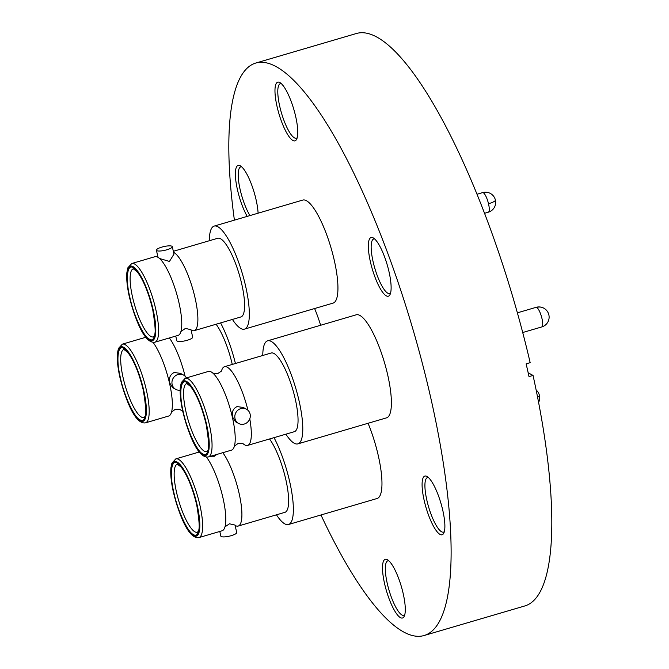 <?xml version="1.0" encoding="UTF-8"?>
<svg xmlns="http://www.w3.org/2000/svg" width="669" height="669" viewBox="0 0 669 669"><rect width="100%" height="100%" fill="white"/><g stroke="black" fill="none" stroke-linecap="round" stroke-linejoin="round"><path stroke-width="1" d="M145.892 337.268A41.01 10.403 -106.4 0 0 145.524 337.352L122.36 344.15A41.01 10.403 73.6 0 1 146.419 390.278A41.01 10.403 73.6 0 1 145.466 422.85L168.63 416.043A41.01 10.403 -106.4 0 0 171.64 411.686A41.01 10.403 -106.4 0 0 169.583 383.479A41.01 10.403 -106.4 0 0 153.034 342.369M183.565 375.075L180.446 373.377L174.199 372.482C170.077 374.548 168.63 378.119 169.859 383.212L172.686 387.686L175.813 389.383A8.137 7.635 -61.5 0 1 172.134 384.449A8.137 7.635 -61.5 0 1 175.086 376.037A8.137 7.635 -61.5 0 1 183.565 375.075A8.137 7.635 -61.5 0 1 186.425 377.893M199.345 452.001A41.01 10.403 -106.4 0 0 198.977 452.085L175.813 458.884A41.01 10.403 73.6 0 1 199.872 505.02A41.01 10.403 73.6 0 1 198.919 537.583C188.717 539.256 179.367 515.648 173.405 492.292C171.155 482.19 170.336 473.978 170.938 467.664L171.891 463.191L175.813 458.884M208.335 456.944L231.499 450.137A41.01 10.403 -106.4 0 0 234.501 445.78A41.01 10.403 -106.4 0 0 232.452 417.573A41.01 10.403 -106.4 0 0 213.277 373.486A41.01 10.403 -106.4 0 0 208.393 371.446L185.229 378.244A41.01 10.403 73.6 0 1 209.288 424.372A41.01 10.403 73.6 0 1 208.335 456.944C198.133 458.608 188.783 435.001 182.821 411.644C180.571 401.542 179.752 393.339 180.354 387.025L181.307 382.543L185.229 378.244M246.435 409.169L243.307 407.48L237.06 406.576C232.937 408.642 231.491 412.221 232.728 417.305L235.547 421.779L238.674 423.477A8.137 7.635 -61.5 0 1 235.003 418.543A8.137 7.635 -61.5 0 1 237.947 410.13A8.137 7.635 -61.5 0 1 246.435 409.169A8.137 7.635 -61.5 0 1 250.106 414.103A8.137 7.635 -61.5 0 1 247.162 422.515A8.137 7.635 -61.5 0 1 238.674 423.477M154.882 342.202L178.046 335.403A41.01 10.403 -106.4 0 0 181.056 331.046A41.01 10.403 -106.4 0 0 178.999 302.84A41.01 10.403 -106.4 0 0 159.824 258.744A41.01 10.403 -106.4 0 0 157.733 257.18A41.01 10.403 -106.4 0 0 154.94 256.704L131.776 263.502A41.01 10.403 73.6 0 1 155.844 309.638A41.01 10.403 73.6 0 1 154.882 342.202C144.688 343.874 135.339 320.267 129.368 296.911C127.127 286.809 126.299 278.605 126.909 272.283L127.863 267.809L131.776 263.502M159.565 258.51L169.458 261.445L173.965 254.103L172.284 246.652A8.137 1.923 167.3 0 1 166.832 249.788A8.137 1.923 167.3 0 1 156.412 250.231A8.137 1.923 167.3 0 1 161.873 247.095A8.137 1.923 167.3 0 1 172.284 246.652M198.919 537.583L222.083 530.785A41.01 10.403 -106.4 0 0 225.085 526.428A41.01 10.403 -106.4 0 0 223.036 498.221A41.01 10.403 -106.4 0 0 206.478 457.103M209.088 456.718L213.495 456.827L216.739 454.477M423.995 635.55L524.688 605.989A298.349 75.706 -106.4 0 0 533.042 375.426L529.012 376.614A298.349 75.706 -106.4 0 0 527.598 370.25A298.349 75.706 -106.4 0 0 526.135 363.861L530.166 362.673A298.349 75.706 -106.4 0 0 356.585 33.45L255.893 63.011A298.349 75.706 73.6 0 1 430.936 398.632A298.349 75.706 73.6 0 1 423.995 635.55A298.349 75.706 73.6 0 1 320.961 514.979M295.698 116.598A30.598 7.76 -106.4 0 0 280.002 82.63A30.598 7.76 -106.4 0 0 277.041 106.471A30.598 7.76 -106.4 0 0 296.635 139.286A30.598 7.76 -106.4 0 0 295.698 116.598M281.315 83.633A28.424 7.208 -106.4 0 0 280.378 83.667A28.424 7.208 -106.4 0 0 279.709 106.237A28.424 7.208 -106.4 0 0 296.392 138.215A28.424 7.208 -106.4 0 0 297.203 137.739M389.057 271.932A30.598 7.76 -106.4 0 0 373.361 237.972A30.598 7.76 -106.4 0 0 370.4 261.813A30.598 7.76 -106.4 0 0 390.002 294.628A30.598 7.76 -106.4 0 0 389.057 271.932M374.673 238.967A28.424 7.208 -106.4 0 0 373.737 239.009A28.424 7.208 -106.4 0 0 373.076 261.579A28.424 7.208 -106.4 0 0 389.751 293.557A28.424 7.208 -106.4 0 0 390.562 293.081M442.819 510.506A30.598 7.76 -106.4 0 0 427.131 476.545A30.598 7.76 -106.4 0 0 424.163 500.387A30.598 7.76 -106.4 0 0 443.764 533.193A30.598 7.76 -106.4 0 0 442.819 510.506M428.436 477.541A28.424 7.208 -106.4 0 0 427.499 477.582A28.424 7.208 -106.4 0 0 426.839 500.153A28.424 7.208 -106.4 0 0 443.514 532.123A28.424 7.208 -106.4 0 0 444.325 531.646M403.223 593.738A30.598 7.76 -106.4 0 0 387.535 559.777A30.598 7.76 -106.4 0 0 384.566 583.611A30.598 7.76 -106.4 0 0 404.168 616.425A30.598 7.76 -106.4 0 0 403.223 593.738M388.848 560.773A28.424 7.208 -106.4 0 0 387.903 560.806A28.424 7.208 -106.4 0 0 387.242 583.385A28.424 7.208 -106.4 0 0 403.917 615.355A28.424 7.208 -106.4 0 0 404.728 614.878M258.1 213.185A30.598 7.76 -106.4 0 0 256.102 199.822A30.598 7.76 -106.4 0 0 240.405 165.862A30.598 7.76 -106.4 0 0 237.445 189.703A30.598 7.76 -106.4 0 0 247.204 216.388M241.718 166.865A28.424 7.208 -106.4 0 0 240.781 166.899A28.424 7.208 -106.4 0 0 240.121 189.469A28.424 7.208 -106.4 0 0 249.963 215.577M274.031 437.651A53.704 13.623 73.6 0 1 289.736 481.872A53.704 13.623 73.6 0 1 288.481 524.513L377.09 498.497A53.704 13.623 -106.4 0 0 378.336 455.857A53.704 13.623 -106.4 0 0 368.067 423.268M288.481 524.513A53.704 13.623 73.6 0 1 276.464 514.812M297.897 443.873L386.506 417.857A53.704 13.623 -106.4 0 0 387.761 375.209A53.704 13.623 -106.4 0 0 356.251 314.798L267.642 340.814A53.704 13.623 73.6 0 1 299.152 401.224A53.704 13.623 73.6 0 1 297.897 443.873A53.704 13.623 73.6 0 1 285.88 434.173M244.453 329.131L333.062 303.116A53.704 13.623 -106.4 0 0 334.308 260.475A53.704 13.623 -106.4 0 0 302.798 200.064L214.197 226.08A53.704 13.623 73.6 0 1 245.699 286.491A53.704 13.623 73.6 0 1 244.453 329.131A53.704 13.623 73.6 0 1 232.436 319.431M182.721 411.192A41.01 10.403 73.6 0 1 180.145 409.545M269.54 438.973A41.01 10.403 73.6 0 1 285.864 479.773A41.01 10.403 73.6 0 1 284.91 512.337L238.181 526.06A41.01 10.403 73.6 0 1 235.388 525.575A41.01 10.403 73.6 0 1 235.112 525.416M222.819 452.687A41.01 10.403 73.6 0 1 239.134 493.488A41.01 10.403 73.6 0 1 238.181 526.06M221.59 370.693A41.01 10.403 73.6 0 1 224.491 366.712L271.221 352.998A41.01 10.403 73.6 0 1 295.28 399.125A41.01 10.403 73.6 0 1 294.327 431.697L247.597 445.412A41.01 10.403 73.6 0 1 243.006 443.639M249.771 418.844A41.01 10.403 73.6 0 1 247.597 445.412M173.338 251.301L217.768 238.256A41.01 10.403 73.6 0 1 241.827 284.392A41.01 10.403 73.6 0 1 240.873 316.955L194.152 330.678A41.01 10.403 73.6 0 1 191.359 330.193A41.01 10.403 73.6 0 1 191.083 330.034M173.564 252.313A41.01 10.403 73.6 0 1 173.84 252.456A41.01 10.403 73.6 0 1 195.105 298.106A41.01 10.403 73.6 0 1 194.152 330.678M169.366 337.954A41.01 10.403 73.6 0 1 185.087 376.179M219.792 531.454L220.837 536.103A8.137 1.923 -12.7 0 0 231.257 535.66A8.137 1.923 -12.7 0 0 236.709 532.524L235.036 525.073L229.475 523.794L224.943 526.888M224.491 366.712A41.01 10.403 73.6 0 1 247.948 410.273M175.755 336.072L176.808 340.722A8.137 1.923 -12.7 0 0 187.228 340.278A8.137 1.923 -12.7 0 0 192.68 337.151L191 329.7L185.438 328.412L180.914 331.506M180.162 390.203A8.137 7.635 -61.5 0 1 175.813 389.383M143.383 390.32C147.866 408.45 146.026 424.305 139.946 419.772C134.502 418.058 123.999 395.521 120.42 377.86C115.938 359.73 117.786 343.866 123.857 348.407C129.301 350.121 139.804 372.658 143.383 390.32M196.828 505.053C201.319 523.191 199.471 539.038 193.391 534.506C187.956 532.8 177.452 510.255 173.873 492.601C169.382 474.455 171.231 458.608 177.31 463.14C182.746 464.855 193.249 487.4 196.828 505.053M206.244 424.414C210.735 442.544 208.887 458.399 202.807 453.866C197.372 452.152 186.868 429.615 183.289 411.953C178.799 393.824 180.647 377.968 186.726 382.501C192.162 384.215 202.665 406.752 206.244 424.414M152.8 309.672C157.29 327.81 155.434 343.665 149.363 339.124C143.919 337.419 133.415 314.873 129.836 297.22C125.354 279.082 127.202 263.226 133.282 267.759C138.717 269.473 149.22 292.019 152.8 309.672M234.401 220.143A298.349 75.706 73.6 0 1 255.893 63.011M320.643 325.259A53.704 13.623 -106.4 0 0 314.622 308.534M220.586 322.91A53.704 13.623 73.6 0 1 235.429 363.501M262.775 355.473A53.704 13.623 73.6 0 1 267.642 340.814M209.33 240.74A53.704 13.623 73.6 0 1 214.197 226.08M528.167 372.784L533.042 375.426M216.095 324.231A41.01 10.403 73.6 0 1 232.277 364.429M143.743 390.512A38.844 9.851 73.6 0 1 140.197 420.901A38.844 9.851 73.6 0 1 120.06 377.667A38.844 9.851 73.6 0 1 123.606 347.278A38.844 9.851 73.6 0 1 143.743 390.512M197.196 505.254A38.844 9.851 73.6 0 1 193.65 535.643A38.844 9.851 73.6 0 1 173.505 492.401A38.844 9.851 73.6 0 1 177.051 462.011A38.844 9.851 73.6 0 1 197.196 505.254M206.612 424.606A38.844 9.851 73.6 0 1 203.067 454.995A38.844 9.851 73.6 0 1 182.921 411.761A38.844 9.851 73.6 0 1 186.467 381.372A38.844 9.851 73.6 0 1 206.612 424.606M153.168 309.872A38.844 9.851 73.6 0 1 149.613 340.262A38.844 9.851 73.6 0 1 129.477 297.019A38.844 9.851 73.6 0 1 133.022 266.63A38.844 9.851 73.6 0 1 153.168 309.872M143.91 417.54A35.474 8.998 73.6 0 1 123.096 377.634A35.474 8.998 73.6 0 1 123.924 349.461L127.762 352.404C133.942 360.532 139.119 373.135 143.283 390.203C146.11 407.354 146.503 416.277 144.462 416.954L143.91 417.54M197.355 532.273A35.474 8.998 73.6 0 1 176.541 492.367A35.474 8.998 73.6 0 1 177.369 464.194L181.215 467.138C187.395 475.274 192.563 487.877 196.728 504.936C199.563 522.096 199.956 531.01 197.907 531.696L197.355 532.273M206.771 451.634A35.474 8.998 73.6 0 1 185.965 411.728A35.474 8.998 73.6 0 1 186.785 383.554L190.632 386.498C196.811 394.626 201.979 407.229 206.144 424.297C208.979 441.448 209.372 450.371 207.323 451.048L206.771 451.634M153.326 336.892A35.474 8.998 73.6 0 1 132.512 296.986A35.474 8.998 73.6 0 1 133.34 268.813L137.187 271.756C143.358 279.893 148.535 292.495 152.699 309.555C155.534 326.715 155.927 335.629 153.878 336.315L153.326 336.892M484.632 213.277L488.353 212.182A10.202 2.584 -106.4 0 0 488.587 204.087A10.202 2.584 -106.4 0 0 488.512 203.744A10.202 2.584 -106.4 0 0 483.194 192.68A10.202 2.584 -106.4 0 0 482.608 192.613A10.202 10.202 0 0 1 495.411 200.064A10.202 2.074 -13.2 0 1 488.512 203.744M522.732 332.518L541.798 326.924A10.202 2.584 -106.4 0 0 542.041 318.82A10.202 2.584 -106.4 0 0 541.957 318.477A10.202 2.584 -106.4 0 0 536.638 307.414A10.202 2.584 -106.4 0 0 536.053 307.347A10.202 10.202 0 0 1 543.069 307.815A10.202 9.642 -66.1 0 0 536.638 307.414M537.567 397.21A10.202 2.074 -13.2 0 0 539.44 395.446A10.202 10.202 0 0 0 536.128 390.019M171.498 412.146L175.37 409.219L179.852 409.277M234.359 446.24L238.239 443.313L242.713 443.371M212.909 373.168L217.751 373.545L221.489 371.069M156.412 250.231L158.018 257.339M145.466 422.85C135.272 424.514 125.923 400.907 119.952 377.55C117.711 367.448 116.883 359.245 117.493 352.931L118.446 348.449L122.36 344.15M477.114 194.227L482.608 192.613M517.413 312.824L536.053 307.347M488.353 212.182A10.202 10.202 0 0 0 495.411 200.064M541.798 326.924A10.202 10.202 0 0 0 543.069 307.815M538.578 402.445A10.202 10.202 0 0 0 539.44 395.446"/></g></svg>

